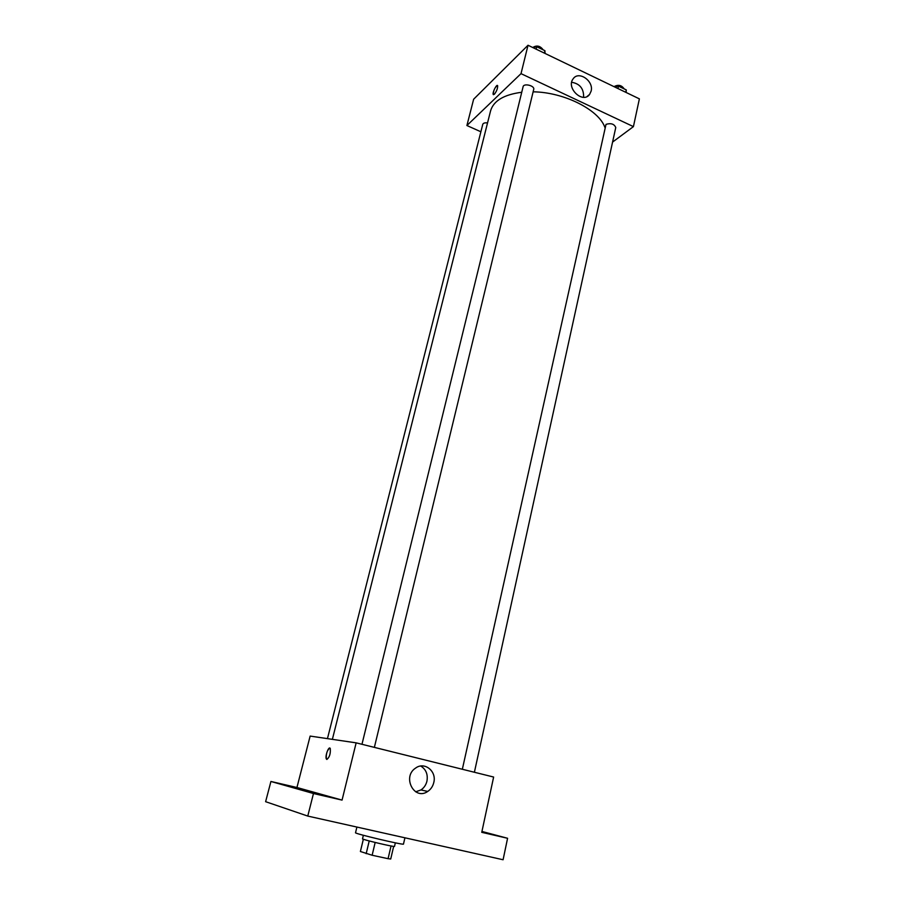 <?xml version="1.0" encoding="UTF-8"?>
<svg xmlns="http://www.w3.org/2000/svg" width="905" height="905" viewBox="0 0 905 905"><rect width="100%" height="100%" fill="white"/><g stroke="black" fill="none" stroke-linecap="round" stroke-linejoin="round"><path stroke-width="1.36" d="M391.051 845.971L388.075 858.687L372.136 855.248L360.394 851.503L363.346 839.24M388.075 858.687L390.722 859.003L393.664 846.39M395.338 842.838L394.512 846.39C395.18 847.397 361.457 839.421 362.509 838.822L363.369 835.281M375.168 842.465L372.136 855.248M369.217 840.949L366.174 853.698M356.898 827.057L355.529 832.747C353.9 833.528 404.58 845.508 403.472 844.082L404.931 837.804M481.935 831.446L507.581 838.279L503.09 859.75L307.768 816.072L265.618 801.683L270.923 781.467L296.942 787.497L310.144 736.082L356.151 742.847L342.056 800.099L313.469 793.515L307.768 816.072M481.833 831.967L493.395 834.749L481.811 832.034M507.581 838.279L481.754 832.329L493.632 777.044L356.151 742.847M433.789 782.508C432.85 786.366 430.837 789.341 427.737 791.434C414.332 800.959 401.797 776.841 415.621 768.074C424.502 761.331 436.855 771.207 433.789 782.508M313.469 793.515L270.923 781.467M318.549 794.262L326.875 796.321L318.549 794.262M286.602 785.28L294.17 787.135L286.602 785.28M342.056 800.099L296.942 787.497M326.863 759.453L326.354 758.978C324.816 756.275 328.911 745.335 330.268 748.537C330.687 753.605 329.556 757.236 326.863 759.453L326.354 758.978C325.947 753.865 327.09 750.222 329.782 748.062M420.735 766.037C426.006 769.341 428.076 774.375 426.945 781.139C426.006 784.94 424.004 787.882 420.938 789.952L415.678 791.818M332.373 739.351L490.578 110.851C493.553 100.794 503.927 94.595 521.733 92.265M533.124 91.824C564.019 92.152 598.816 109.788 604.868 127.356M474.39 772.259L615.762 127.537C614.246 123.951 610.988 122.888 606.011 124.358L462.342 769.261M327.452 738.627L482.761 124.336C483.293 123.057 484.888 122.594 487.535 122.944M361.966 744.295L523.101 86.699C523.735 82.921 534.889 85.715 533.724 89.357L374.365 747.383M612.583 142.074L633.421 126.621L521.02 73.644L466.901 125.523L480.883 131.779M633.421 126.621L639.383 98.86L528.022 45.25L473.643 99.222L466.901 125.523M528.022 45.25L521.02 73.644M591.123 91.111L589.608 94.392C582.865 104.143 565.716 87.909 573.193 78.769C578.725 70.42 593.974 81.009 591.123 91.111M494.368 94.267L493.225 94.471C492.196 92.729 496.8 83.554 497.637 85.704C497.761 88.351 496.675 91.213 494.368 94.267M493.44 94.686L493.225 94.471C493.519 90.285 494.922 87.287 497.433 85.477M571.689 82.276C579.879 83.69 583.849 88.69 583.612 97.276M626.136 92.48L626.26 89.9L618.488 86.156L614.495 86.88M626.26 89.9L625.728 92.287M618.488 86.156L617.957 88.543M614.02 86.654C618.251 84.369 621.633 85.115 624.178 88.905M545.082 53.463L544.923 50.68L536.733 46.732L532.819 47.558M544.923 50.68L544.335 53.101M536.733 46.732L536.145 49.164M532.74 47.524C536.71 45.012 540.183 45.782 543.147 49.832M420.938 789.952L427.737 791.434M587.141 96.45L589.608 94.392"/></g></svg>

